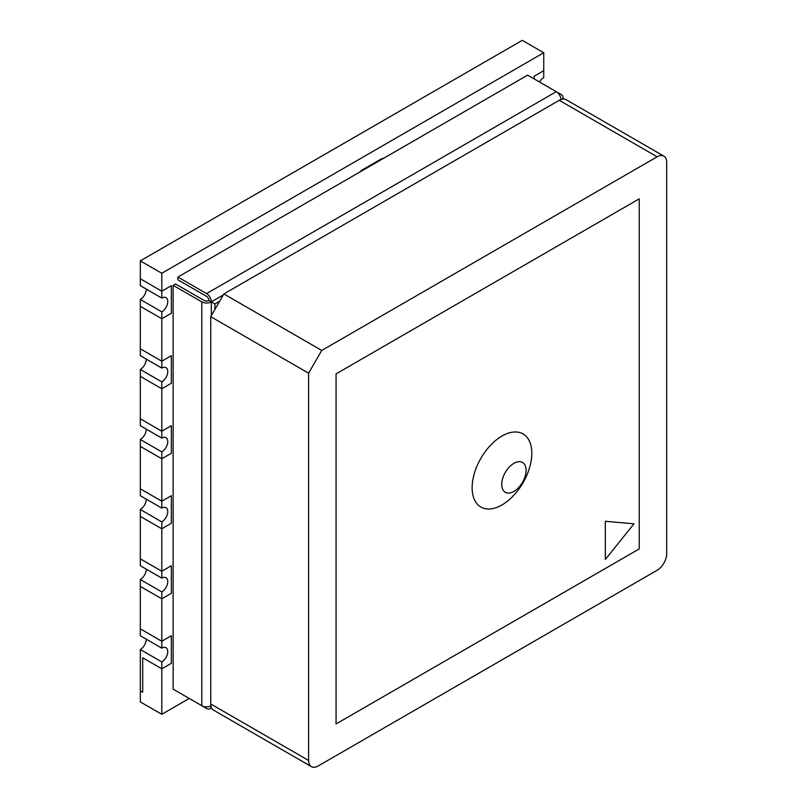 <?xml version="1.0" encoding="UTF-8"?>
<svg xmlns="http://www.w3.org/2000/svg" width="807" height="807" viewBox="0 0 807 807"><rect width="100%" height="100%" fill="white"/><g stroke="black" fill="none" stroke-linecap="round" stroke-linejoin="round"><path stroke-width="1.21" d="M513.908 463.329A17.219 9.936 -60 0 1 522.512 462.472A17.219 9.936 -60 0 1 525.155 476.271A17.219 9.936 -60 0 1 513.908 491.443A17.219 9.936 -60 0 1 505.293 492.29A17.219 9.936 -60 0 1 502.66 478.501A17.219 9.936 -60 0 1 513.908 463.329A17.219 9.936 120 0 0 502.66 478.501A17.219 9.936 120 0 0 505.293 492.29A17.219 9.936 120 0 0 513.908 491.443A17.219 9.936 120 0 0 525.155 476.271A17.219 9.936 120 0 0 522.512 462.472A17.219 9.936 120 0 0 513.908 463.329M161.804 298.076A8.443 4.872 -60 0 1 166.02 297.652A8.443 4.872 -60 0 1 167.311 304.421A8.443 4.872 -60 0 1 161.804 311.855L161.804 318.745L171.346 313.237L171.346 285.668L161.804 291.186L161.804 298.076L140.317 285.668L140.317 260.863L522.26 40.35L543.747 52.758L543.747 70.673L534.194 76.181L534.194 78.945L534.194 76.181L543.747 70.673L543.747 77.563A8.443 4.872 -60 0 0 539.53 82.021M161.804 311.855L140.317 299.458L140.317 306.347L161.804 318.745L140.317 306.347L140.317 355.685L161.804 368.093A8.443 4.872 -60 0 1 166.02 367.669A8.443 4.872 -60 0 1 167.311 374.438A8.443 4.872 -60 0 1 161.804 381.872L140.317 369.465L140.317 425.703L161.804 438.1A8.443 4.872 -60 0 1 166.02 437.687A8.443 4.872 -60 0 1 167.311 444.445A8.443 4.872 -60 0 1 161.804 451.88L140.317 439.482L140.317 495.71L161.804 508.117A8.443 4.872 -60 0 1 166.02 507.694A8.443 4.872 -60 0 1 167.311 514.462A8.443 4.872 -60 0 1 161.804 521.897L140.317 509.499L140.317 565.727L161.804 578.135A8.443 4.872 -60 0 1 166.02 577.711A8.443 4.872 -60 0 1 167.311 584.48A8.443 4.872 -60 0 1 161.804 591.914L140.317 579.507L140.317 586.396L161.804 598.804L171.346 593.286L171.346 565.727L161.804 571.235L140.317 558.837L161.804 571.235L161.804 578.135M146.289 289.118A8.443 4.872 -60 0 1 140.317 299.458M161.804 591.914L161.804 598.804L171.346 593.286L171.346 565.727L161.804 571.235L161.804 528.787L171.346 523.279L171.346 495.71L161.804 501.228L161.804 458.78L171.346 453.262L171.346 425.703L161.804 431.21L161.804 388.762L171.346 383.244L171.346 355.685L161.804 361.193L161.804 318.745L171.346 313.237L171.346 285.668L161.804 291.186L140.317 278.778L161.804 291.186L161.804 273.27L140.317 260.863M146.289 569.167A8.443 4.872 -60 0 1 140.317 579.507M501.974 504.95A42.196 24.361 120 0 0 529.533 467.757A42.196 24.361 120 0 0 523.067 433.944A42.196 24.361 120 0 0 501.974 436.032A42.196 24.361 120 0 0 474.405 473.225A42.196 24.361 120 0 0 480.871 507.038A42.196 24.361 120 0 0 501.974 504.95A42.196 24.361 120 0 0 531.813 453.262A42.196 24.361 120 0 0 501.974 436.032A42.196 24.361 120 0 0 472.135 487.721A42.196 24.361 120 0 0 501.974 504.95A42.196 24.361 120 0 0 529.533 467.757A42.196 24.361 120 0 0 523.067 433.944A42.196 24.361 120 0 0 501.974 436.032A42.196 24.361 120 0 0 474.405 473.225A42.196 24.361 120 0 0 480.871 507.038A42.196 24.361 120 0 0 501.974 504.95M639.235 548.911L639.235 198.845L336.065 373.873L639.235 198.845L639.235 548.911L336.065 723.95L336.065 373.873L336.065 723.95L639.235 548.911M308.607 373.187L308.607 760.466A13.507 7.798 120 0 0 311.411 766.65A13.507 7.798 120 0 0 318.16 765.984L657.13 570.277A13.507 7.798 120 0 0 666.683 553.733L666.683 162.318A13.507 7.798 120 0 0 663.889 156.144A13.507 7.798 120 0 0 657.13 156.81L321.741 350.45L308.607 373.187L210.738 316.677L210.738 703.966A13.507 7.798 120 0 0 213.532 710.14L311.411 766.65M663.889 156.144L566.01 99.634A13.507 7.798 120 0 0 559.261 100.3L223.872 293.94L210.738 316.677M321.741 350.45L223.872 293.94M161.804 648.142L161.804 641.252L171.346 635.745L171.346 663.304L161.804 668.821L161.804 714.296L140.317 701.898L140.317 690.873L142.708 692.245L142.708 657.796L161.804 668.821L142.708 657.796L142.708 692.245L140.317 690.873L140.317 649.524L161.804 661.922L161.804 668.821L171.346 663.304L171.346 635.745L161.804 641.252L140.317 628.845L140.317 635.745L161.804 648.142A8.443 4.872 -60 0 1 166.02 647.728A8.443 4.872 -60 0 1 167.311 654.487A8.443 4.872 -60 0 1 161.804 661.922M146.289 639.184A8.443 4.872 -60 0 1 140.317 649.524M140.317 628.845L140.317 586.396L161.804 598.804L161.804 641.252L140.317 628.845M161.804 714.296L189.252 698.448M161.804 273.27L543.747 52.758M161.804 368.093L161.804 361.193L140.317 348.795L161.804 361.193L171.346 355.685L171.346 383.244L161.804 388.762L140.317 376.355L161.804 388.762L161.804 381.872M161.804 438.1L161.804 431.21L140.317 418.803L161.804 431.21L171.346 425.703L171.346 453.262L161.804 458.78L140.317 446.372L161.804 458.78L161.804 451.88M161.804 508.117L161.804 501.228L140.317 488.82L161.804 501.228L171.346 495.71L171.346 523.279L161.804 528.787L140.317 516.389L161.804 528.787L161.804 521.897M383.567 158.323A5.911 3.41 120 0 0 381.418 158.878L362.323 169.904A5.911 3.41 120 0 0 360.174 171.83M605.331 521.272L605.331 559.463L633.979 523.834L605.331 521.272L605.331 559.463L633.979 523.834L605.331 521.272M177.913 691.902L206.562 708.445A6.749 3.894 -120 0 0 209.941 708.778A6.749 3.894 -120 0 0 211.172 707.003M210.899 705.913A6.749 3.894 180 0 1 201.79 705.681L173.142 689.148L173.142 285.325L175.533 283.953L204.171 300.486A3.379 1.947 0 0 0 208.952 300.486A3.379 1.947 -120 0 0 206.562 296.351L177.913 279.817L177.913 277.053L206.562 293.597L556.275 91.685A6.749 3.894 60 0 1 561.036 99.473M556.275 91.685L527.627 75.152L177.913 277.053M556.305 91.705L561.047 94.449A6.749 3.894 0 0 1 563.034 97.203A6.749 3.894 0 0 1 562.116 99.16M173.142 285.325L201.79 301.868A6.749 3.894 0 0 0 211.333 301.868A6.749 3.894 -120 0 0 206.562 293.597M208.952 300.486L211.333 301.868L211.333 315.648L211.333 301.868L223.267 294.979L211.333 301.868L214.914 303.936L214.914 309.444M146.289 499.16A8.443 4.872 -60 0 1 140.317 509.499M146.289 429.142A8.443 4.872 -60 0 1 140.317 439.482M219.686 301.172L214.914 303.936M146.289 359.135A8.443 4.872 -60 0 1 140.317 369.465M308.607 760.466L210.738 703.966M657.13 156.81L559.261 100.3M373.661 164.043L373.066 163.7M201.79 705.681L201.79 301.868M563.034 99.019L563.034 97.203M209.941 708.778L211.515 707.87"/></g></svg>
